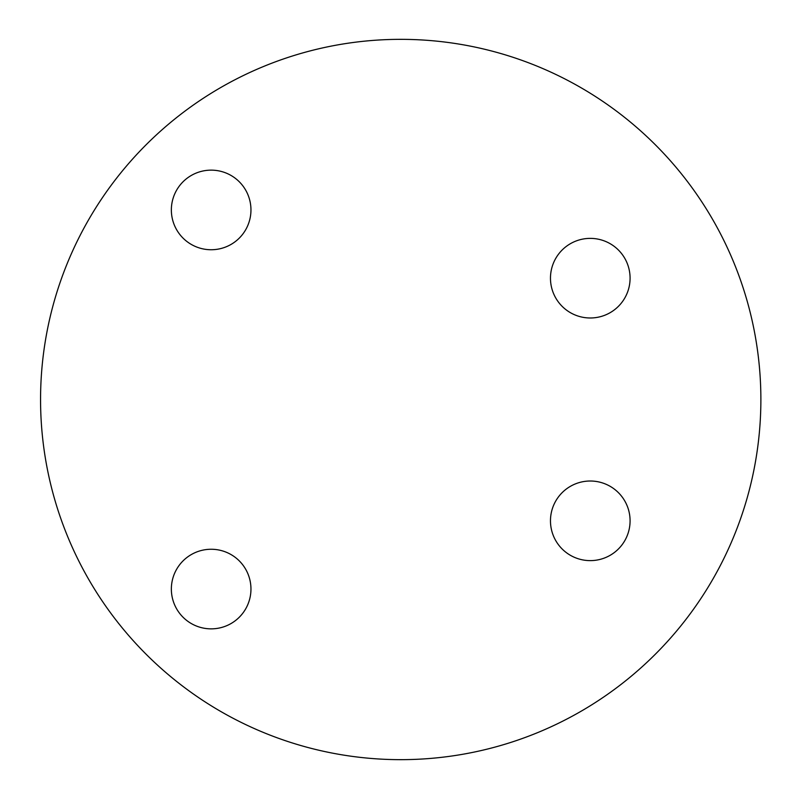 <?xml version="1.0" encoding="UTF-8"?>
<svg xmlns="http://www.w3.org/2000/svg" width="799" height="799" viewBox="0 0 799 799"><rect width="100%" height="100%" fill="white"/><g stroke="black" fill="none" stroke-linecap="round" stroke-linejoin="round"><path stroke-width="1.2" d="M550.471 520.818A39.81 39.81 0 0 1 610.176 486.341A39.81 39.81 0 0 1 610.176 555.295A39.81 39.81 0 0 1 550.471 520.818M550.471 278.182A39.81 39.81 0 0 1 610.176 243.705A39.81 39.81 0 0 1 610.176 312.659A39.81 39.81 0 0 1 550.471 278.182M171.356 209.947A39.81 39.81 0 0 1 231.061 175.47A39.81 39.81 0 0 1 231.061 244.414A39.81 39.81 0 0 1 171.356 209.947M171.356 589.053A39.81 39.81 0 0 1 231.061 554.586A39.81 39.81 0 0 1 231.061 623.53A39.81 39.81 0 0 1 171.356 589.053M40.559 399.5A360.159 360.159 0 0 0 580.793 711.41A360.159 360.159 0 0 0 580.793 87.59A360.159 360.159 0 0 0 40.559 399.5"/></g></svg>
